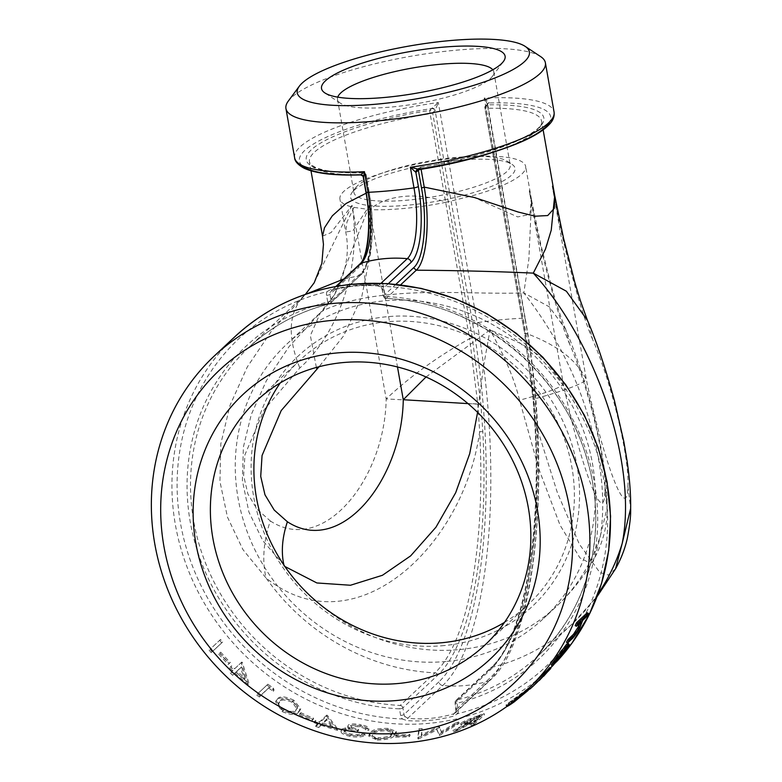 <?xml version="1.0" encoding="UTF-8"?>
<svg xmlns="http://www.w3.org/2000/svg" width="782" height="782" viewBox="0 0 782 782"><rect width="100%" height="100%" fill="white"/><g stroke="black" fill="none" stroke-linecap="round" stroke-linejoin="round"><path stroke-width="0.59" stroke-dasharray="3.91 2.93" d="M220.563 639.461L210.094 649.265A228.784 210.573 -133.1 0 0 212.176 651.807L222.645 642.002A228.784 210.573 -133.1 0 1 220.563 639.461L210.094 649.265M220.72 652.178L219.644 653.185A228.784 210.573 -133.1 0 0 229.234 663.527L230.309 662.52A228.784 210.573 -133.1 0 1 220.72 652.178L219.644 653.185M241.834 662.022L234.59 668.815A228.784 210.573 -133.1 0 1 231.56 665.863L230.485 666.86A228.784 210.573 -133.1 0 0 233.515 669.822L231.101 672.08A228.784 210.573 -133.1 0 0 233.495 674.338L235.91 672.08A228.784 210.573 -133.1 0 0 249.028 683.488L242.322 662.491A228.784 210.573 -133.1 0 1 241.834 662.022L234.59 668.815M267.884 684.211L257.415 694.015A228.784 210.573 -133.1 0 0 260.083 695.921L269.477 687.124A228.784 210.573 -133.1 0 0 274.111 690.301L273.417 688.092A228.784 210.573 -133.1 0 1 267.884 684.211L257.415 694.015M293.797 700.173C285.088 696.205 279.633 695.814 277.424 699.01L276.154 700.584L282.791 710.476C291.559 714.093 296.984 714.23 299.076 710.897L300.689 708.746L293.797 700.173L293.24 701.337C284.482 697.339 278.998 696.938 276.799 700.125L277.424 699.01M300.933 712.725L299.858 713.722A228.784 210.573 -133.1 0 0 312.614 719.274L313.69 718.267A228.784 210.573 -133.1 0 1 300.933 712.725L300.454 713.927L299.379 714.924L299.858 713.722M326.768 715.129L319.525 721.913A228.784 210.573 -133.1 0 1 315.625 720.457L314.55 721.463A228.784 210.573 -133.1 0 0 318.45 722.92L316.036 725.188A228.784 210.573 -133.1 0 0 319.076 726.273L321.49 724.005A228.784 210.573 -133.1 0 0 337.756 729.029L327.384 715.354A228.784 210.573 -133.1 0 1 326.768 715.129L326.407 716.38L319.164 723.164L319.525 721.913M360.991 726.058C354.92 724.894 350.6 724.982 348.029 726.341C347.169 727.24 347.814 728.228 349.965 729.323L345.282 729.264L341.333 730.486C340.043 732.763 342.956 734.728 350.072 736.38C356.758 737.504 361.704 737.211 364.911 735.5A230.172 211.854 -133.1 0 1 361.743 735.021L357.54 735.921L351.089 735.363C345.967 734.278 343.728 732.939 344.383 731.346C347.208 730.202 351.538 730.28 357.384 731.581L358.459 730.574C353.63 729.704 351.196 728.541 351.177 727.084C353.005 726.253 355.898 726.243 359.867 727.055C363.444 727.788 365.36 728.736 365.624 729.899A230.172 211.854 -133.1 0 0 368.791 730.398L368.918 728.795L368.791 730.398C369.124 728.668 366.523 727.221 360.991 726.058L361.137 724.748C355.106 723.585 350.815 723.682 348.244 725.041L347.648 726.977L348.244 725.041C347.384 725.94 348.019 726.937 350.15 728.013L345.488 727.964L341.558 729.195L340.884 731.248L341.558 729.195C340.268 731.473 343.151 733.428 350.219 735.07C356.866 736.185 361.783 735.891 364.989 734.171A228.784 210.573 -133.1 0 1 361.841 733.702L357.648 734.601L351.245 734.054C346.143 732.969 343.924 731.639 344.588 730.046C347.404 728.902 351.714 728.971 357.521 730.271L358.596 729.264C353.796 728.394 351.382 727.24 351.372 725.784C353.2 724.953 356.084 724.943 360.023 725.745C363.571 726.468 365.468 727.416 365.732 728.58A228.784 210.573 -133.1 0 0 368.879 729.078C369.221 727.348 366.641 725.911 361.137 724.748M344.295 730.535L344.09 731.835L344.295 730.535M351.177 726.116L350.981 727.416L351.177 726.116M388.195 728.413C378.586 728.218 372.701 729.528 370.551 732.343L368.928 734.972L377.188 738.716C386.709 738.57 392.456 737.035 394.431 734.122L396.2 731.356L388.195 728.413L388.204 729.743C378.537 729.538 372.633 730.847 370.492 733.672L370.551 732.343M396.464 734.777L395.389 735.784A228.784 210.573 -133.1 0 0 408.839 735.461L409.905 734.454A228.784 210.573 -133.1 0 1 396.464 734.777L396.562 736.116L395.487 737.123L395.389 735.784M455.593 722.881L441.351 731.61L439.171 726.331A228.784 210.573 -133.1 0 1 438.722 726.4L421.303 734.933L422.124 728.482A228.784 210.573 -133.1 0 1 418.937 728.726L417.803 737.67A228.784 210.573 -133.1 0 0 418.253 737.622L436.581 728.658L438.888 734.151A228.784 210.573 -133.1 0 0 439.318 734.063L458.672 722.069A228.784 210.573 -133.1 0 1 455.593 722.881L456.014 724.171L441.742 732.92L441.351 731.61M477.626 715.941L470.197 718.678C465.632 720.388 462.553 721.913 460.95 723.252L460.95 725.344L460.95 723.252C459.914 724.934 462.807 724.543 469.64 722.099L452.866 730.554A228.784 210.573 -133.1 0 0 456.502 729.44L473.188 720.76A228.784 210.573 -133.1 0 0 475.505 719.851L470.666 724.376A228.784 210.573 -133.1 0 0 473.501 723.213L483.97 713.409A228.784 210.573 -133.1 0 1 477.626 715.941L478.183 717.192L470.705 719.948L470.197 718.678M528.173 690.398L507.391 705.54L506.619 704.396C504.859 706.351 507.068 705.188 513.256 700.897L527.371 688.942L506.619 704.396L505.905 705.305L506.902 706.469M527.479 689.577L527.371 688.942L528.251 690.017M548.886 668.219L543.451 674.524L533.402 683.908L546.96 670.409L531.916 685.423M548.622 670.829L547.605 669.881L546.96 670.409L547.977 671.347M569.218 644.661L568.094 643.869L564.027 650.507L552.121 664.397A228.784 210.573 -133.1 0 0 565.249 646.587L551.3 664.935M587.145 616.216L585.933 615.561L581.397 619.803L578.758 626.812C575.141 633.117 572.336 637.037 570.352 638.562L566.451 642.217M579.902 623.01L579.814 621.534L575.2 625.62M585.933 615.561A228.784 210.573 -133.1 0 0 587.214 612.775M357.227 186.008A79.344 17.937 -10 0 0 355.351 188.071A79.344 17.937 -10 0 0 353.933 192.548A79.344 17.937 -10 0 0 435.193 196.438A79.344 17.937 -10 0 0 510.216 164.992A79.344 17.937 -10 0 0 507.362 161.268A79.344 17.937 -10 0 0 432.847 160.447A79.344 17.937 -10 0 0 357.227 186.008M354.002 190.378A83.508 18.876 170 0 1 433.59 163.477A83.508 18.876 170 0 1 512.014 164.347A83.508 18.876 170 0 1 436.063 201.355A83.508 18.876 170 0 1 352.027 192.558A83.508 18.876 170 0 1 354.002 190.378M492.807 69.803A79.344 17.937 170 0 1 493.804 71.885A79.344 17.937 170 0 1 492.386 76.362A79.344 17.937 170 0 1 490.51 78.425A79.344 17.937 170 0 1 414.89 103.986A79.344 17.937 170 0 1 340.375 103.165A79.344 17.937 170 0 1 337.521 99.441A79.344 17.937 170 0 1 337.736 97.144M354.021 207.396L370.023 209.625C384.94 195.031 418.986 191.551 446.014 202.284L471.008 196.087A94.29 21.319 -10 0 0 525.641 166.39A94.29 21.319 -10 0 0 429.083 161.776A94.29 21.319 -10 0 0 339.926 199.136A94.29 21.319 -10 0 0 354.021 207.396L346.973 221.99L345.722 232.029L352.848 230.837L369.133 206.145L370.736 252.058L361.753 296.769L343.65 335.849L319.056 366.729M446.014 202.284A95.678 21.632 170 0 1 370.023 209.625M504.498 622.394A167.201 153.888 -133.1 0 0 528.427 604.33A167.201 153.888 -133.1 0 0 526.472 377.09A167.201 153.888 -133.1 0 0 299.858 360.238A167.201 153.888 -133.1 0 0 280.259 382.926M444.313 645.561A171.356 157.72 46.9 0 1 260.836 412.505A171.356 157.72 46.9 0 1 540.831 385.448A171.356 157.72 46.9 0 1 444.313 645.561M447.108 661.406A187.875 172.93 -133.1 0 0 543.744 618.308A187.875 172.93 -133.1 0 0 541.545 362.975A187.875 172.93 -133.1 0 0 286.906 344.031A187.875 172.93 -133.1 0 0 256.085 552.18A187.875 172.93 -133.1 0 0 447.108 661.406M540.645 56.607A131.728 29.775 -10 0 0 475.564 48.846A131.728 29.775 -10 0 0 291.393 97.672A131.728 29.775 -10 0 0 288.284 101.103M426.024 376.983L490.06 329.818L521.741 343.972L543.725 358.547L563.392 384.255L529.258 190.671L531.437 199.293L529.854 214.512L517.694 216.917L471.008 196.087M455.232 712.92L453.726 713.8C438.702 718.345 423.394 719.821 407.803 718.238L405.037 716.586L402.29 718.971L406.972 720.623C422.876 721.678 438.438 720.173 453.658 716.107L457.793 713.604A224.62 206.741 -133.1 0 0 604.281 482.181A224.62 206.741 -133.1 0 0 382.457 286.349L377.618 284.853L353.865 285.332L330.933 289.36L326.954 291.715A2.776 1.007 23 0 0 330.209 292.194L332.34 290.288C347.022 286.065 362.33 284.58 378.263 285.85L381.293 287.258A4.164 3.832 46.9 0 1 382.29 289.34L383.463 295.977L395.907 284.316M360.805 174.757A127.564 28.836 -10 0 0 360.922 174.748A2.776 2.551 46.9 0 1 364.001 177.152L366.044 175.246L369.182 193.066C375.458 226.643 371.46 264.531 361.255 272.83L331.138 301.031L329.965 294.394A4.164 3.832 46.9 0 1 330.209 292.194M322.516 236.125L331.089 232.577L352.047 205.343C362.398 267.493 337.57 334.637 299.819 367.96L264.12 409.778L244.971 454.694L243.632 475.573L247.884 493.98L257.102 509.229L270.308 520.959C263.417 541.721 261.99 560.723 266.046 577.957L242.967 549.638L227.464 517.127L219.947 481.497L220.817 443.805L230.055 405.203L247.288 366.963L271.989 330.297L305.713 294.286M343.826 279.018L359.476 275.684C370.453 266.877 374.901 227.67 367.999 192.538L366.093 193.213M304.54 295.234L305.4 294.394L304.54 295.234C288.568 311.598 286.994 335.84 299.819 367.96M314.227 282.693L352.047 205.343L386.181 398.918C410.188 376.377 437.988 356.289 469.591 338.684L477.851 404.372L479.679 431.654C463.697 547.879 353.894 649.343 266.046 577.957A211.453 194.62 46.9 0 0 434.988 672.843L400.169 705.442A211.453 194.62 46.9 0 1 207.65 568.26A211.453 194.62 46.9 0 1 248.637 347.579A211.453 194.62 46.9 0 1 329.359 303.885L360.531 275.108L361.255 272.83M431.996 108.199A2.776 2.366 28.1 0 1 435.105 110.409L438.321 102.501L429.572 110.458A120.633 27.272 -10 0 0 311.246 149.87A120.633 27.272 -10 0 0 362.956 172.842L360.766 174.894M487.02 105.902A2.776 2.551 46.9 0 1 489.17 102.989L484.244 98.063L487.45 104.201L487.421 105.355L484.977 107.808L524.634 332.721L533.226 399.113L535.142 426.679A284.834 90.849 -95.5 0 1 490.011 670.203L455.192 702.803L456.365 709.44A4.164 3.832 46.9 0 1 456.131 711.649L456.033 711.786A2.776 1.007 23 0 0 457.793 713.604A6.93 6.383 -133.1 0 0 458.193 709.929L457.02 703.292A214.229 197.172 -133.1 0 0 594.467 483.129A214.229 197.172 -133.1 0 0 385.282 296.466L384.118 289.829A6.93 6.383 -133.1 0 0 382.457 286.349L381.293 287.258M525.093 318.988L487.421 105.355A2.776 2.366 28.1 0 1 487.587 103.801L525.26 318.645A4.164 0.938 170 0 1 525.093 318.988A291.754 93.058 -95.5 0 1 491.184 676.841L456.365 709.44A2.776 0.626 -10 0 0 456.248 709.675A2.776 0.626 -10 0 0 458.193 709.929M405.037 716.586A4.164 3.832 46.9 0 1 404.04 714.504L402.877 707.866L437.695 675.257A284.834 90.849 84.5 0 0 482.817 431.723L480.901 404.167L472.308 337.775L469.591 338.684L429.572 110.458A2.776 2.551 46.9 0 1 432.651 112.872L435.105 110.409L472.768 324.041A4.164 0.938 170 0 1 477.137 322.643A131.728 29.775 170 0 1 523.06 318.206A4.164 0.938 170 0 1 525.26 318.645C552.669 468.389 537.224 640.028 490.109 680.252A4.164 3.832 -133.1 0 0 491.184 676.841M615.561 568.797L608.445 575.053L599.765 572.414L579.286 544.077L557.273 492.318L536.481 426.18L534.526 398.898L533.08 399.094L524.517 332.946L525.827 333.249C556.843 344.803 577.018 360.248 586.344 379.573C582.111 384.118 564.839 390.55 534.526 398.898L525.827 333.249L486.169 108.336A2.776 1.505 -91.4 0 1 487.127 104.896L489.17 102.989A127.564 28.836 -10 0 1 549.766 121.728M592.688 339.652C580.439 311.158 563.255 248.09 552.209 185.999L554.653 195.187L552.209 185.999L586.344 379.573C602.707 457.949 627.174 526.491 627.907 486.394C629.647 457.812 611.661 382.877 592.688 339.652L587.458 320.405M270.308 520.959C323.64 555.816 384.891 479.014 386.181 398.918L480.901 404.167M627.907 486.394L630.654 508.427M316.358 367.452L310.376 335.586L320.454 312.624L334.559 294.618L369.133 206.145L397.491 366.973M283.905 565.034L262.918 540.841L248.911 512.044L242.371 480.461L243.378 447.089L251.276 414.538L266.388 380.658L289.086 346.563L320.552 312.526C322.028 310.298 347.736 298.216 390.267 294.638C433.042 290.014 486.081 294.413 523.803 292.888C553.138 330.678 574.281 370.824 587.243 413.346C601.446 458.575 605.874 499.209 600.527 535.269L595.063 557.165L588.338 562.268L579.912 557.869L560.02 525.103L538.915 469.132L519.571 400.198C516.98 389.407 512.855 377.423 507.186 364.246C503.96 356.533 498.251 345.058 490.06 329.818L483.511 366.533L477.587 412.368M467.998 403.61L478.398 404.177M284.912 566.5L284.101 565.845A187.875 172.93 46.9 0 0 459.767 649.549A187.875 172.93 46.9 0 0 556.403 606.451A187.875 172.93 46.9 0 0 600.527 535.269L607.076 508.114C607.526 524.399 603.518 540.763 595.053 557.175C584.76 575.435 571.867 591.866 556.403 606.451L543.744 618.308M604.955 491.076C606.695 462.494 588.709 387.559 569.736 344.334L565.689 329.447C572.756 345.967 580.068 366.846 587.624 392.105L593.704 414.509L601.114 448.399L604.701 471.263C606.461 485.192 607.252 497.479 607.076 508.114L604.955 491.076C604.222 531.164 579.765 462.631 563.392 384.255C559.795 388.009 545.191 393.326 519.571 400.198M565.689 329.447L549.394 306.886L523.803 292.888L528.857 259.301L531.574 200.006L540.499 243.222L550.909 284.423C557.38 306.867 562.307 321.861 565.689 329.427M569.736 344.334C557.498 315.83 540.313 252.772 529.258 190.671L531.574 200.006M543.138 129.89L541.574 121.063A117.857 26.647 170 0 0 486.169 108.336A2.776 0.626 170 0 1 484.86 108.043A2.776 0.626 170 0 1 484.977 107.808A2.776 2.551 46.9 0 1 485.7 105.541L487.587 103.801A2.776 2.366 28.1 0 1 487.587 103.791A2.776 2.366 28.1 0 1 489.288 102.657M421.019 168.892L420.55 167.201L418.468 169.186A2.776 2.551 -133.1 0 0 417.373 169.567M456.131 711.649A2.776 1.007 23 0 0 456.033 711.786L455.075 703.038A2.776 0.626 -10 0 0 457.02 703.292A2.776 0.968 -104 0 1 456.971 699.958L491.79 667.349A282.087 89.979 84.5 0 0 536.481 426.18L534.986 426.571L533.08 399.094M472.768 324.041A291.754 93.058 -95.5 0 1 438.868 681.894A4.164 3.832 -133.1 0 0 442.759 685.511A131.728 121.239 -133.1 0 0 488.682 681.063L453.726 713.8A2.776 0.909 73.1 0 0 453.658 716.107M294.618 157.749A131.728 29.775 170 0 1 438.321 102.501L477.137 322.643A295.84 94.358 -95.5 0 1 442.759 685.511L407.803 718.238A2.776 0.831 95.7 0 0 406.972 720.623M377.618 284.853A2.776 0.674 94.7 0 0 378.058 285.958L378.058 285.958A2.776 0.674 94.7 0 0 378.263 285.85L381 283.289M330.933 289.36A2.776 1.056 73.7 0 0 332.174 290.386L332.174 290.386A2.776 1.056 73.7 0 0 332.34 290.288L336.543 286.359M301.979 165.422A127.564 28.836 -10 0 1 431.615 108.551A2.776 2.551 46.9 0 1 434.694 110.956M304.403 295.352L248.637 347.579C271.501 326.319 298.353 311.783 329.193 303.983A2.776 0.968 -104 0 0 329.359 303.885A2.776 2.551 -133.1 0 0 330.415 303.308L360.531 275.108C365.956 271.804 371.274 252.371 371.626 242.85C372.946 228.803 372.476 214.053 370.228 198.618L369.3 192.841L367.999 192.538L364.852 174.718A2.776 0.626 170 0 1 366.162 175.021A2.776 0.626 170 0 1 366.044 175.246A2.776 2.551 46.9 0 0 362.956 172.842A2.776 1.505 -91.4 0 1 363.356 172.724A2.776 1.505 -91.4 0 1 364.852 174.718A117.857 26.647 170 0 1 309.447 161.991A117.857 26.647 170 0 1 429.934 113.771A2.776 0.626 170 0 0 432.651 112.872L472.308 337.775M363.21 176.331A2.776 2.629 78.3 0 1 363.552 177.406L364.001 177.152M582.61 620.458L581.397 619.803M579.941 627.516L578.758 626.812M581.026 622.179L579.814 621.534M565.132 651.347L564.027 650.507M557.537 660.712L556.481 659.822M553.167 665.296L552.121 664.397M566.383 647.379L565.249 646.587M558.416 657.515L557.322 656.675M554.497 663.302L553.431 662.422M564.096 652.354L563.001 651.514L566.012 645.971A228.784 210.573 -133.1 0 1 554.976 661.161L563.001 651.514M567.067 647.77L565.943 646.958M556.041 662.051L554.976 661.161M567.146 646.773L566.012 645.971L567.321 646.773M543.637 676.235L542.669 675.237M539.639 680.086L535.885 683.576M535.738 683.703L534.81 682.676M537.586 681.904L536.618 680.917M533.441 685.892L532.386 686.85L531.447 685.824M532.386 686.85L529.961 689.03M544.419 675.511L543.451 674.524M534.321 684.944L533.402 683.908M512.982 701.141L512.19 700.007M514.087 702.001L513.256 700.897M507.391 705.54L506.677 706.449M522.005 694.582L521.174 693.487M514.204 700.007C509.493 703.301 507.821 704.22 509.17 702.754L524.927 691.268L525.807 692.344L515.035 701.112C510.304 704.435 508.613 705.354 509.962 703.888L525.807 692.344L526.413 691.689L525.533 690.623L514.204 700.007L515.035 701.112M509.414 704.572L509.962 703.888L509.17 702.754L508.623 703.438L509.414 704.572M520.245 694.357L521.076 695.462M470.705 719.948C466.121 721.669 463.032 723.194 461.429 724.533C460.393 726.214 463.306 725.823 470.178 723.36L469.64 722.099M470.178 723.36L453.335 731.844L452.866 730.554M453.335 731.844A230.172 211.854 -133.1 0 0 456.991 730.72L456.502 729.44M456.991 730.72L473.745 722.011L473.188 720.76M473.745 722.011A230.172 211.854 -133.1 0 0 476.082 721.102L475.505 719.851M476.082 721.102L471.243 725.628L470.666 724.376M471.243 725.628A230.172 211.854 -133.1 0 0 474.097 724.455L473.501 723.213M474.097 724.455L484.566 714.65L483.97 713.409M478.183 717.192A230.172 211.854 -133.1 0 0 484.566 714.65M477.157 720.095L471.263 722.353C466.307 724.21 464.019 724.631 464.391 723.624L474.625 719.127A230.172 211.854 -133.1 0 0 480.647 716.83L477.157 720.095L476.57 718.844L470.725 721.092C465.798 722.939 463.521 723.36 463.902 722.343L464.127 724.083L463.902 722.343L474.088 717.866A228.784 210.573 -133.1 0 0 480.06 715.579L480.647 716.83M480.06 715.579L476.57 718.844M441.742 732.92L439.171 726.331M438.722 726.4L439.044 727.719A230.172 211.854 -133.1 0 0 439.494 727.651M439.044 727.719L421.557 736.263L421.303 734.933M421.557 736.263L422.124 728.482M418.937 728.726L419.142 730.065A230.172 211.854 -133.1 0 0 422.339 729.811M419.142 730.065L418.067 739L417.803 737.67M418.067 739A230.172 211.854 -133.1 0 0 418.507 738.951L418.253 737.622M418.507 738.951L436.903 729.977L436.581 728.658M436.903 729.977L438.888 734.151M439.269 735.461A230.172 211.854 -133.1 0 0 439.709 735.363L439.318 734.063M439.709 735.363L459.112 723.36L458.672 722.069M456.014 724.171A230.172 211.854 -133.1 0 0 459.112 723.36M395.487 737.123A230.172 211.854 -133.1 0 0 409.015 736.8L408.839 735.461M409.015 736.8L410.091 735.794L409.905 734.454M396.562 736.116A230.172 211.854 -133.1 0 0 410.091 735.794M370.492 733.672L368.869 736.292L377.198 740.055L377.188 738.716M377.198 740.055C386.787 739.889 392.564 738.364 394.519 735.451L394.431 734.122M394.519 735.451L396.279 732.695L388.204 729.743M378.165 739.039C374.451 738.638 372.525 737.846 372.379 736.664L372.388 734.914L372.379 736.664L373.669 734.054C375.194 731.844 379.641 730.74 387.031 730.74L392.906 733.017L391.352 735.363C389.983 737.641 385.594 738.863 378.165 739.039L378.156 737.709C374.47 737.309 372.555 736.517 372.408 735.334L373.708 732.724L373.669 734.054M373.708 732.724C375.243 730.515 379.681 729.411 387.012 729.411L387.031 730.74M387.012 729.411L392.847 731.669L391.283 734.034C389.915 736.302 385.536 737.534 378.156 737.709M349.965 729.323L350.15 728.013M345.282 729.264L345.488 727.964M350.072 736.38L350.219 735.07M364.911 735.5L364.989 734.171M361.743 735.021L361.841 733.702M357.54 735.921L357.648 734.601M351.089 735.363L351.245 734.054M357.384 731.581L357.521 730.271M358.459 730.574L358.596 729.264M359.867 727.055L360.023 725.745M365.624 729.899L365.732 728.58M315.625 720.457L315.244 721.698A230.172 211.854 -133.1 0 0 319.164 723.164M315.244 721.698L314.168 722.705L314.55 721.463M314.168 722.705A230.172 211.854 -133.1 0 0 318.088 724.171L318.45 722.92M318.088 724.171L315.674 726.439L316.036 725.188M315.674 726.439A230.172 211.854 -133.1 0 0 318.733 727.534L319.076 726.273M318.733 727.534L321.148 725.266L321.49 724.005M321.148 725.266A230.172 211.854 -133.1 0 0 337.521 730.32L337.756 729.029M337.521 730.32L327.032 716.605L327.384 715.354M326.407 716.38A230.172 211.854 -133.1 0 0 327.032 716.605M332.477 727.583A230.172 211.854 -133.1 0 1 322.223 724.259L326.768 720.007L332.477 727.583L332.761 726.302A228.784 210.573 -133.1 0 1 322.565 722.998L327.111 718.746L332.761 726.302M326.768 720.007L327.111 718.746M322.223 724.259L322.565 722.998M299.379 714.924A230.172 211.854 -133.1 0 0 312.214 720.505L312.614 719.274M312.214 720.505L313.69 718.267M300.454 713.927A230.172 211.854 -133.1 0 0 313.289 719.508M276.799 700.125L275.538 701.698L282.234 711.64L282.791 710.476M282.234 711.64C291.06 715.276 296.515 715.422 298.587 712.089L299.076 710.897M298.587 712.089L300.19 709.948L293.24 701.337M283.211 710.584C279.858 708.57 278.177 706.713 278.177 705.012L279.614 701.835C281.197 699.294 285.352 699.44 292.067 702.285L297.062 708.785L295.655 710.643C294.188 713.321 290.044 713.301 283.211 710.584L283.768 709.421C280.445 707.427 278.773 705.569 278.783 703.868L278.177 705.012M278.783 703.868L279.614 701.835M280.23 700.701C281.823 698.16 285.958 698.297 292.624 701.122L292.067 702.285M292.624 701.122L297.58 707.593L296.163 709.45C294.697 712.138 290.562 712.128 283.768 709.421M256.701 695.081A230.172 211.854 -133.1 0 0 259.389 696.997L260.083 695.921M259.389 696.997L269.477 687.124M268.783 688.199A230.172 211.854 -133.1 0 0 273.446 691.396L274.111 690.301M273.446 691.396L272.732 689.186L273.417 688.092M267.17 685.276A230.172 211.854 -133.1 0 0 272.732 689.186M231.56 665.863L230.67 666.772A230.172 211.854 -133.1 0 0 233.72 669.744M229.595 667.779A230.172 211.854 -133.1 0 0 232.645 670.751L233.515 669.822M232.645 670.751L231.101 672.08M230.231 673.009A230.172 211.854 -133.1 0 0 232.635 675.286L233.495 674.338M232.635 675.286L235.91 672.08M235.05 673.028A230.172 211.854 -133.1 0 0 248.246 684.504L249.028 683.488M248.246 684.504L241.452 663.419L242.322 662.491M240.964 662.96A230.172 211.854 -133.1 0 0 241.452 663.419M244.326 679.343A230.172 211.854 -133.1 0 1 236.125 672.021L240.67 667.76L244.326 679.343L245.128 678.356A228.784 210.573 -133.1 0 1 236.985 671.073L241.53 666.821L245.128 678.356M240.67 667.76L241.53 666.821M236.125 672.021L236.985 671.073M218.677 654.016A230.172 211.854 -133.1 0 0 228.334 664.426L229.234 663.527M228.334 664.426L230.309 662.52M219.752 653.009A230.172 211.854 -133.1 0 0 229.409 663.419M209.087 650.057A230.172 211.854 -133.1 0 0 211.189 652.608L212.176 651.807M211.189 652.608L222.645 642.002M219.556 640.253A230.172 211.854 -133.1 0 0 221.658 642.804M557.302 660.986A228.784 210.573 46.9 0 1 553.304 665.169M539.209 678.59L550.381 668.082A228.784 210.573 46.9 0 1 547.566 670.77A228.784 210.573 46.9 0 1 237.484 647.701A228.784 210.573 46.9 0 1 234.805 336.778M455.232 712.91L490.109 680.252A4.164 3.832 -133.1 0 1 488.682 681.063A295.84 94.358 -95.5 0 0 523.06 318.206L484.244 98.063A131.728 29.775 170 0 1 554.057 112.002M388.341 283.671L382.29 289.34A2.776 0.626 170 0 0 382.173 289.565L383.346 296.202A2.776 0.626 170 0 1 383.463 295.977A2.776 2.551 46.9 0 0 386.171 298.392A211.453 194.62 46.9 0 1 578.68 435.584A211.453 194.62 46.9 0 1 537.693 656.264A211.453 194.62 46.9 0 1 456.971 699.958A2.776 2.551 46.9 0 0 455.916 700.525L490.734 667.926A2.776 2.551 46.9 0 1 491.79 667.349A211.453 194.62 46.9 0 0 572.522 623.655L597.067 596.646M359.026 265.303A4.164 3.832 -133.1 0 0 358.85 267.346L329.965 294.394A2.776 0.626 -10 0 1 326.563 295.391L327.726 302.028A214.229 197.172 -133.1 0 0 190.28 522.19A214.229 197.172 -133.1 0 0 399.465 708.854L400.638 715.491A6.93 6.383 -133.1 0 0 402.29 718.971A224.62 206.741 -133.1 0 1 180.476 523.138A224.62 206.741 -133.1 0 1 326.954 291.715A6.93 6.383 -133.1 0 0 326.563 295.391M366.035 191.522A61.817 19.716 -95.5 0 1 366.142 192.128M362.936 261.335A61.817 19.716 -95.5 0 1 358.85 267.346M438.868 681.894L404.04 714.504A2.776 0.626 170 0 1 400.638 715.491M491.575 152.725A117.857 26.647 170 0 0 541.574 121.063C545.992 132.305 485.632 157.856 420.55 167.201A2.776 2.776 0 0 0 419.084 167.915A2.776 2.551 -133.1 0 1 420.511 167.28A120.633 27.272 -10 0 0 538.847 127.867A120.633 27.272 -10 0 0 487.127 104.896A2.776 2.551 46.9 0 0 485.7 105.541A2.776 2.776 0 0 0 484.86 108.043L524.517 332.946M482.817 431.723L479.679 431.654A282.087 89.979 -95.5 0 1 434.988 672.843A2.776 2.551 -133.1 0 1 437.695 675.257M598.142 593.734A211.453 194.62 46.9 0 1 572.522 623.655L537.693 656.264C588.983 609.237 608.719 530.822 587.057 459.542C562.59 371.137 475.358 301.314 385.946 298.499A2.776 0.782 92.8 0 0 386.171 298.392L400.628 284.853M417.05 169.821L419.084 167.915A2.776 2.551 -133.1 0 0 418.36 169.313M490.011 670.203A2.776 2.551 46.9 0 1 490.734 667.926C522.317 640.399 541.594 539.287 534.986 426.571M455.192 702.803A2.776 2.551 46.9 0 1 455.916 700.525A2.776 2.776 0 0 0 455.075 703.038A2.776 0.626 -10 0 1 455.192 702.803M385.282 296.466A2.776 0.782 92.8 0 0 385.946 298.499A2.776 2.776 0 0 1 383.346 296.202A2.776 0.626 170 0 0 385.282 296.466M384.118 289.829A2.776 0.626 170 0 1 382.173 289.565L381.137 287.414L378.058 285.958C362.056 284.697 346.758 286.173 332.174 290.386L335.849 286.486M402.877 707.866A2.776 0.626 170 0 1 399.465 708.854A2.776 0.782 92.8 0 1 400.169 705.442A2.776 2.551 46.9 0 1 402.877 707.866M327.726 302.028A2.776 0.626 -10 0 0 331.138 301.031A2.776 2.551 -133.1 0 1 330.415 303.308A2.776 2.776 0 0 1 329.193 303.983A2.776 0.968 -104 0 1 327.726 302.028M571.515 639.305L570.352 638.562M579.169 623.674L577.966 623.029M470.725 721.092L471.263 722.353M474.088 717.866L474.625 719.127M391.283 734.034L391.352 735.363M296.163 709.45L295.655 710.643M538.153 679.587L532.992 684.416M355.351 188.071L352.027 192.558M507.362 161.268L512.014 164.347M337.521 99.441L353.933 192.548M493.804 71.885L510.216 164.992M484.899 645.082L528.427 604.33M256.33 401L299.858 360.238M492.386 76.362L503.452 61.436M340.375 103.165L324.872 92.921M531.437 199.293L525.641 166.39M334.5 294.716C346.094 272.889 349.837 251.99 345.732 232.039L339.926 199.136M311.001 170.828L309.447 161.991C310.943 163.633 307.189 162.548 315.244 167.28C324.266 171.336 340.307 173.154 363.356 172.724A2.776 2.776 0 0 1 366.162 175.021L369.3 192.841M286.906 344.031L320.454 312.624C322.917 311.128 327.619 305.127 334.569 294.618L334.569 294.618M531.555 199.938L531.447 199.302M579.99 621.553L581.192 622.198M368.928 734.972L368.869 736.292M396.2 731.356L396.279 732.695M392.847 731.669L392.906 733.017M276.154 700.584L275.538 701.698M300.689 708.746L300.19 709.948M279.184 702.031L278.588 703.155M297.58 707.593L297.062 708.785"/><path stroke-width="1.17" d="M331.91 303.563A228.784 210.573 -133.1 0 0 214.239 356.045A228.784 210.573 -133.1 0 0 216.907 666.978A228.784 210.573 -133.1 0 0 526.99 690.037A228.784 210.573 -133.1 0 0 564.526 436.571A228.784 210.573 -133.1 0 0 331.91 303.563M526.99 690.037L549.15 668.454M553.167 665.296A230.172 211.854 -133.1 0 0 566.383 647.379L552.356 665.824L551.3 664.935L556.158 657.858L567.077 643.86L568.094 643.869L568.123 643.215L569.218 644.661L565.132 651.347L557.537 660.712L552.962 665.12M567.605 642.97A230.172 211.854 -133.1 0 0 569.14 640.311L574.662 635.004L579.257 627.917C581.134 624.163 581.72 622.257 581.026 622.179L576.402 626.265A230.172 211.854 -133.1 0 0 577.693 623.469L588.426 613.411A230.172 211.854 -133.1 0 1 587.145 616.216L582.61 620.458L579.941 627.516C576.305 633.86 573.499 637.789 571.515 639.305L567.605 642.97L566.451 642.217A228.784 210.573 -133.1 0 0 567.976 639.578L573.489 634.27L578.074 627.213L579.902 623.01M576.402 626.265L575.2 625.62A228.784 210.573 -133.1 0 0 576.471 622.834L587.214 612.775L588.426 613.411M337.736 97.144A79.344 17.937 170 0 1 340.805 92.902A79.344 17.937 170 0 1 420.716 66.656A79.344 17.937 170 0 1 492.807 69.803M280.259 382.926A167.201 153.888 -133.1 0 0 280.376 559.599A167.201 153.888 -133.1 0 0 442.417 642.677A167.201 153.888 -133.1 0 0 504.498 622.394M342.33 362.643A167.201 153.888 46.9 0 1 512.327 459.845A167.201 153.888 46.9 0 1 484.899 645.082A167.201 153.888 46.9 0 1 398.898 683.439A167.201 153.888 46.9 0 1 228.901 586.236A167.201 153.888 46.9 0 1 256.33 401A167.201 153.888 46.9 0 1 342.33 362.643M501.252 63.86A93.214 21.075 -10 0 0 503.452 61.436A93.214 21.075 -10 0 0 409.66 51.612A93.214 21.075 -10 0 0 324.872 92.921A93.214 21.075 -10 0 0 412.407 93.889A93.214 21.075 -10 0 0 501.252 63.86M302.135 83.107A117.857 26.647 170 0 1 414.46 45.141A117.857 26.647 170 0 1 525.142 46.363A117.857 26.647 170 0 1 417.94 98.6A117.857 26.647 170 0 1 299.34 86.176A117.857 26.647 170 0 1 302.135 83.107M336.025 353.044A181.062 166.654 -133.1 0 0 234.043 627.887A181.062 166.654 -133.1 0 0 529.893 599.295A181.062 166.654 -133.1 0 0 336.025 353.044M330.297 320.571A214.913 197.817 46.9 0 1 560.42 612.863A214.913 197.817 46.9 0 1 209.244 646.802A214.913 197.817 46.9 0 1 330.297 320.571M299.34 86.176L288.284 101.103A131.728 29.775 -10 0 0 285.938 108.542A131.728 29.775 -10 0 0 420.833 114.993A131.728 29.775 -10 0 0 545.386 62.785A131.728 29.775 -10 0 0 540.645 56.607L525.142 46.363M319.056 366.729L281.207 410.579L262.058 455.505L260.719 476.375L264.971 494.791L274.189 510.03L287.395 521.77C340.727 556.628 401.977 479.825 403.268 399.729L426.024 376.983M395.907 284.316L413.58 267.776C423.736 259.507 427.822 221.834 421.508 188.022L418.37 170.193L415.868 172.353L410.355 167.25L418.468 169.186A127.564 28.836 -10 0 0 549.766 121.728M545.386 62.785L554.057 112.002A131.728 29.775 170 0 1 410.355 167.25L413.991 187.866A131.728 29.775 170 0 1 368.068 192.313L364.432 171.688A131.728 29.775 170 0 1 294.618 157.749C294.794 161.346 297.981 164.846 304.178 168.267C315.645 173.487 334.491 175.696 360.727 174.904L364.432 171.688L363.552 177.406L366.035 191.522A4.164 0.938 170 0 0 365.868 191.873C371.694 221.99 367.765 257.786 359.935 263.935A4.164 3.832 -133.1 0 0 359.026 265.303M360.727 174.904C362.985 176.106 363.816 176.791 363.229 176.947L363.552 177.406M305.713 294.286L343.826 279.018M366.093 193.213L346.123 203.437L332.301 215.842L324.491 227.767L322.516 236.115L323.455 244.385L321.881 263.27L314.227 282.693L305.4 294.394L314.09 282.928M554.057 112.002C554.575 115.844 553.461 119.46 550.694 122.852C544.683 130.066 533.539 136.967 517.273 143.575C489.894 154.621 456.805 163.213 418.028 169.362L418.057 169.362M543.138 129.89L554.712 195.52L554.34 208.286L547.723 215.558L535.142 216.203L518.075 212L474.518 197.543L424.225 187.113C430.315 222.274 426.493 261.403 416.288 270.191C459.493 270.543 498.496 271.52 533.295 273.123C597.458 343.767 637.75 466.072 622.169 543.539L615.561 568.788L597.067 596.646M554.712 195.52L551.242 230.162L545.416 249.233L533.295 273.123L566.373 291.227L587.438 320.376L580.273 300.366L574.887 282.576L563.509 238.099L554.731 195.598M598.142 593.734A211.453 194.62 46.9 0 0 622.169 543.539L630.654 508.427C630.869 494.537 629.647 478.516 626.998 460.373L623.841 441.683L614.417 400.443C605.219 367.325 596.226 340.649 587.458 320.405L587.438 320.376M316.906 368.772L316.358 367.452M287.395 521.77C282.067 537.821 280.963 552.512 284.101 565.845M397.491 366.973L403.268 399.729L467.998 403.61M477.587 412.368L469.708 453.677L455.662 492.758L435.975 527.176L410.648 555.875L382.437 575.288L350.473 585.249L316.886 582.961L284.912 566.5M417.999 169.371A2.776 2.629 -101.7 0 0 417.92 169.381A2.776 2.629 -101.7 0 0 415.868 172.353L418.36 186.468A61.817 19.716 -95.5 0 1 411.176 262.293L388.341 283.671M417.373 169.567A2.776 2.551 -133.1 0 0 417.05 169.821L417.05 169.821A2.776 2.551 -133.1 0 0 416.327 172.099M491.575 152.725A117.857 26.647 170 0 1 421.087 169.283L421.019 168.892M360.766 174.894A2.776 2.629 78.3 0 1 363.21 176.331M569.14 640.311L567.976 639.578M574.662 635.004L573.489 634.27M579.257 627.917L578.074 627.213M577.693 623.469L576.471 622.834M552.356 665.824L557.253 658.698L556.158 657.858M557.253 658.698L568.221 644.632L567.077 643.86M568.221 644.632L569.218 644.661M564.096 652.354L567.146 646.773A230.172 211.854 -133.1 0 1 556.041 662.051L564.096 652.354L563.001 651.514M567.067 647.77L565.943 646.958M535.885 683.576L543.402 675.98M543.637 676.235L547.977 671.347L533.441 685.892M548.622 670.829L547.977 671.347M533.94 685.433L529.961 689.03L529.043 687.994M532.865 686.44L536.677 682.745L535.709 681.757M536.677 682.745L549.922 669.148L548.886 668.219M539.639 680.086L550.792 668.454L549.766 667.525M507.391 705.54C505.631 707.495 507.87 706.322 514.087 702.001L513.256 700.897M514.087 702.001L528.173 690.398L527.273 689.343M214.239 356.045L234.805 336.778A228.784 210.573 46.9 0 1 352.487 284.296A228.784 210.573 46.9 0 1 581.642 410.697A228.784 210.573 46.9 0 1 557.302 660.986M553.304 665.169A228.784 210.573 46.9 0 1 550.381 668.082L572.004 643.087L589.198 614.681L601.534 583.558L608.719 550.499L610.566 516.296L607.047 481.79L598.25 447.832L584.389 415.242L565.797 384.812L542.943 357.296L516.364 333.367L486.736 313.602L454.762 298.489L421.234 288.402L386.963 283.583L352.79 284.149C307.043 288.91 267.718 306.456 234.805 336.778M418.36 186.468A4.164 0.938 170 0 1 413.991 187.866A57.731 18.416 -95.5 0 1 407.285 258.676L381 283.289M411.176 262.293A4.164 3.832 -133.1 0 0 407.285 258.676A131.728 121.239 -133.1 0 0 361.362 263.114A57.731 18.416 -95.5 0 0 368.068 192.313A4.164 0.938 170 0 1 365.868 191.873L363.229 176.947M335.849 286.486L359.935 263.935A4.164 3.832 -133.1 0 1 361.362 263.114L336.543 286.359M366.142 192.128A61.817 19.716 -95.5 0 1 362.936 261.335M301.979 165.422A127.564 28.836 -10 0 0 360.805 174.757M418.36 169.313A2.776 2.551 -133.1 0 0 418.37 170.193A2.776 0.626 -10 0 1 421.087 169.283L424.235 187.113L421.508 188.022M413.58 267.776L416.288 270.191L400.628 284.853M572.737 636.939L571.574 636.206M285.938 108.542L294.618 157.749M322.516 236.125L311.001 170.828M630.654 508.427C630.908 515.446 629.803 525.387 627.33 538.231C625.043 548.612 621.113 558.798 615.561 568.797M417.05 169.821L418.028 169.362M540.157 679.607L539.101 680.594M528.085 688.502L528.974 689.558"/></g></svg>
